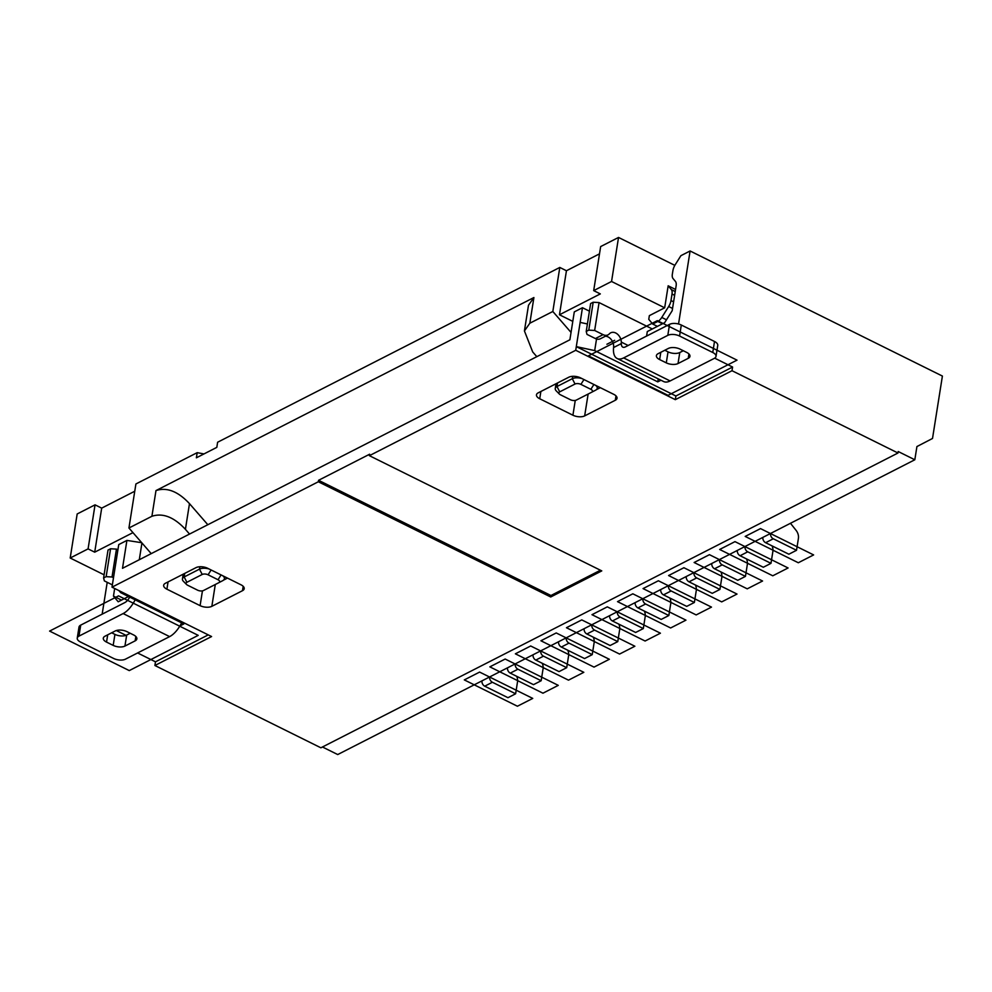 <?xml version="1.0" encoding="UTF-8"?>
<svg xmlns="http://www.w3.org/2000/svg" width="992" height="992" viewBox="0 0 992 992"><rect width="100%" height="100%" fill="white"/><g stroke="black" fill="none" stroke-linecap="round" stroke-linejoin="round"><path stroke-width="1.49" d="M575.732 350.288L675.316 399.664L732.009 370.71L732.592 367.04L675.899 395.994L576.302 346.617L575.732 350.288L369.396 455.675L601.772 570.896L550.709 596.986L318.333 481.765L111.997 587.165L211.594 636.542L154.901 665.496L320.887 747.794L897.996 453.009L898.219 451.534L914.822 459.767L770.548 533.46A4.228 3.112 -117.1 0 0 773.289 538.78L796.526 550.3L798.411 538.383A8.457 6.212 -117.1 0 0 796.092 530.373L790.475 523.28M732.009 370.71L897.996 453.009M211.842 606.335L242.494 590.686A8.457 4.03 -171 0 0 244.206 588.715A8.457 4.03 -171 0 0 240.957 584.784L207.762 568.317A8.457 4.03 -171 0 0 196.007 567.635L165.366 583.296A8.457 4.03 -171 0 0 163.655 585.255A8.457 4.03 -171 0 0 166.904 589.186L200.099 605.653A8.457 4.03 -171 0 0 211.842 606.335L215.301 584.486M539.722 398.759L572.917 415.214A8.457 4.03 -171 0 0 584.66 415.896L615.313 400.247A8.457 4.03 -171 0 0 617.024 398.276A8.457 4.03 -171 0 0 613.775 394.345L580.58 377.89A8.457 4.03 -171 0 0 568.838 377.196L538.185 392.857A8.457 4.03 -171 0 0 536.474 394.828A8.457 4.03 -171 0 0 539.722 398.759L540.876 391.48M227.49 578.1L223.572 580.109M600.309 387.661L596.39 389.67M678.54 324L690.097 250.976L942.4 376.067L932.517 438.464L916.918 446.561L914.822 459.767M773.289 538.78L765.626 542.698A4.228 3.112 62.9 0 1 762.885 537.379L337.714 754.552L322.462 746.988M765.626 542.698L788.863 554.218L796.526 550.3M762.885 537.379L770.548 533.46M600.433 570.226L550.944 595.51L318.556 480.302L369.632 454.212L369.396 455.675M732.592 367.04L714.686 358.162M716.001 356.426A8.457 4.03 9 0 0 712.764 352.495L679.57 336.028A8.457 4.03 9 0 0 667.814 335.346L623.646 357.914A21.142 10.18 116.4 0 1 617.16 358.509L663.636 381.548A21.142 10.18 -63.6 0 0 670.121 380.953L714.29 358.385A8.457 4.03 9 0 0 716.001 356.426L717.749 345.414A8.457 4.03 -171 0 0 714.5 341.484L681.306 325.016A8.457 4.03 -171 0 0 669.563 324.334L625.382 346.902A8.457 4.08 -63.6 0 1 622.79 347.138A8.457 4.08 -63.6 0 1 621.314 343.592L613.589 347.535L613.651 346.022A8.457 6.212 -117.1 0 0 608.071 336.92A8.457 6.212 -117.1 0 0 605.38 336.214M587.4 323.962L580.146 322.4L576.302 346.617L594.692 350.598L596.527 339.004M658.242 378.87L657.77 381.87L594.692 350.598M657.77 381.87L660.97 380.234M675.899 395.994L675.316 399.664M318.333 481.765L318.556 480.302M111.997 587.165L118.742 544.596L126.914 540.417L122.5 568.304L569.879 339.785L574.294 311.885L582.465 307.718L589.434 311.166M580.146 322.4L582.465 307.718M550.944 595.51L550.709 596.986M154.901 665.496L155.484 661.825L137.603 652.959M208.246 634.88L155.484 661.825M107.21 582.316L102.164 614.16M116.324 630.54L126.021 635.351M129.667 597.097A8.457 4.08 -63.6 0 1 124.893 602.553L80.712 625.121L78.963 636.132A8.457 4.03 9 0 0 77.252 638.104A8.457 4.03 9 0 0 80.501 642.035L113.696 658.49A8.457 4.03 9 0 0 125.438 659.172L169.62 636.616A21.142 10.18 -63.6 0 0 179.912 625.952L183.83 623.956L120.751 592.683L118.879 590.575M179.912 625.952A21.142 10.18 -63.6 0 0 181.61 622.864M135.135 599.813A21.142 10.18 116.4 0 1 123.144 613.564L78.963 636.132M113.497 577.728L112.022 576.997L116.448 549.109L110.571 548.762L108.016 550.064L103.602 577.964L104.371 580.915L112.356 584.871M80.712 625.121A8.457 4.03 -171 0 0 79 627.093L77.252 638.104M130.2 633.256L126.678 635.066A8.457 4.03 9 0 1 114.923 634.384L111.699 632.784M133.61 634.954L126.976 631.656A8.457 4.03 -171 0 0 115.233 630.974L105.016 636.194A8.457 4.03 -171 0 0 103.304 638.166A8.457 4.03 -171 0 0 106.541 642.097L113.187 645.383A8.457 4.03 -171 0 0 124.93 646.077L135.148 640.857A8.457 4.03 -171 0 0 136.859 638.885A8.457 4.03 -171 0 0 133.61 634.954M114.675 588.492L113.472 596.118L118.209 601.797L128.514 596.527M690.097 250.976L680.909 255.676L675.217 264.703A8.457 4.08 116.4 0 0 672.911 270.655L672.353 274.114A8.457 4.08 116.4 0 0 673.035 278.541L675.453 281.443A8.457 4.08 -63.6 0 1 676.122 285.87L672.192 310.719L664.665 322.66L647.305 331.539L646.586 336.077M608.084 334.837A8.457 6.212 -117.1 0 1 603.074 334.651L594.654 330.472L599.069 302.585L593.191 302.238L590.637 303.54L586.222 331.44L586.991 334.391L595.411 338.557A8.457 6.212 62.9 0 0 600.42 338.756L608.084 334.837A8.457 6.212 -117.1 0 0 609.398 333.82A8.457 6.212 62.9 0 1 610.725 332.816A8.457 6.212 62.9 0 1 615.734 333.002A8.457 6.212 62.9 0 1 621.302 342.104L621.314 343.592M599.069 302.585L652.302 328.972M617.16 358.509A21.142 10.18 116.4 0 1 613.589 347.535M141.72 542.711L126.914 540.417M139.289 559.724L141.943 542.959M113.472 596.118L121.52 600.11M572.793 321.383L559.463 314.774L600.321 293.905L593.687 290.619L611.556 281.48L618.537 237.448L674.833 265.36M675.552 289.466L668.162 285.795L671.348 289.614A8.457 4.08 116.4 0 1 672.018 294.041L670.989 300.551A8.457 4.08 116.4 0 1 668.67 306.503L661.776 317.44A8.457 4.08 116.4 0 1 657.82 321.433L652.711 324.049L648.768 319.312L649.351 315.642L664.677 307.818L611.556 281.48M618.537 237.448L600.656 246.574L593.687 290.619M599.503 253.853L566.444 270.742L559.798 267.443L217.62 442.234L216.814 447.367L196.379 457.808L197.197 452.662L135.904 483.972L128.935 528.004L151.23 553.635M203.968 453.927L197.197 452.662M134.763 491.238L101.692 508.127L95.046 504.841L77.178 513.968L70.196 558.012L88.077 548.886L94.711 552.172L132.965 532.642M586.222 331.44L588.777 330.125L593.191 302.238M588.777 330.125L594.654 330.472M668.162 285.795L664.677 307.818M652.711 324.049L657.411 326.368M559.463 314.774L566.444 270.742M571.045 332.419L552.829 311.488L559.798 267.443M524.421 330.931L528.488 305.251L533.907 297.538L529.84 323.218L524.421 330.944L532.692 351.937L536.821 356.674M529.84 323.218L552.829 311.488M595.646 385.355A8.457 4.03 9 0 1 597.246 388.269A8.457 4.03 9 0 1 595.56 390.216A8.457 4.03 9 0 1 595.535 390.228L591.666 392.237M576.315 400.086A4.228 2.021 9 0 1 570.437 399.739L560.48 394.804A4.228 2.021 9 0 1 559.352 394.022A4.228 2.021 9 0 1 559.711 391.852L575.038 384.028A4.228 2.021 9 0 1 580.903 384.375L590.86 389.31A4.228 2.021 9 0 1 591.641 392.249A4.228 2.021 9 0 1 591.629 392.262L576.315 400.086M559.352 394.022L556.252 390.885A8.457 4.03 9 0 1 555.26 388.504A8.457 4.03 9 0 1 556.971 386.533L572.297 378.708A8.457 4.03 9 0 1 581.982 378.584M189.534 534.068L185.417 529.331C173.972 517.068 162.8 512.715 151.912 516.274L155.98 490.581L533.907 297.538M151.912 516.274L128.935 528.004M155.98 490.581C166.867 487.022 178.039 491.375 189.484 503.638L207.824 524.718M104.098 574.814L70.196 558.012M116.448 549.109L117.912 549.828M103.602 577.964L106.156 576.662L112.022 576.997M106.156 576.662L110.571 548.762M95.046 504.841L88.077 548.886M101.692 508.127L94.711 552.172M222.828 575.794A8.457 4.03 9 0 1 224.428 578.708A8.457 4.03 9 0 1 222.741 580.655A8.457 4.03 9 0 1 222.716 580.667L218.835 582.676M218.042 579.75A4.228 2.021 9 0 1 218.823 582.688A4.228 2.021 9 0 1 218.81 582.701L203.484 590.525A4.228 2.021 9 0 1 197.619 590.178L187.662 585.243A4.228 2.021 9 0 1 186.533 584.462A4.228 2.021 9 0 1 186.893 582.292L202.207 574.467A4.228 2.021 9 0 1 208.084 574.802L218.042 579.75L221.08 574.926M202.207 574.467L199.479 569.148A8.457 4.03 9 0 1 209.163 569.011M199.851 566.754L199.479 569.148L184.152 576.972L186.893 582.292M186.533 584.462L183.433 581.324A8.457 4.03 9 0 1 182.441 578.944A8.457 4.03 9 0 1 184.152 576.972L184.723 573.413M686.712 352.433L680.078 349.134A8.457 4.03 -171 0 0 668.323 348.452L658.118 353.673A8.457 4.03 -171 0 0 656.406 355.644A8.457 4.03 -171 0 0 659.643 359.575L666.289 362.861A8.457 4.03 -171 0 0 678.032 363.543L688.25 358.323A8.457 4.03 -171 0 0 689.961 356.364A8.457 4.03 -171 0 0 686.712 352.433M683.302 350.734L679.78 352.532A8.457 4.03 9 0 1 668.025 351.85L664.801 350.25M737.354 550.424A4.228 3.112 62.9 0 0 740.094 555.731L763.332 567.263L770.982 563.344L772.88 551.416A8.457 6.212 -117.1 0 0 772.049 545.873M770.982 563.344L747.745 551.825A4.228 3.112 -117.1 0 1 745.004 546.505M711.81 563.468A4.228 3.112 62.9 0 0 714.55 568.776L737.788 580.308L745.451 576.389L747.336 564.46A8.457 6.212 -117.1 0 0 746.505 558.918M745.451 576.389L722.213 564.87A4.228 3.112 -117.1 0 1 719.473 559.55M686.278 576.513A4.228 3.112 62.9 0 0 689.018 581.82L712.256 593.34L719.919 589.434L721.804 577.505A8.457 6.212 -117.1 0 0 720.973 571.962M719.919 589.434L696.682 577.914A4.228 3.112 -117.1 0 1 693.941 572.595M660.746 589.558A4.228 3.112 62.9 0 0 663.487 594.865L686.724 606.385L694.375 602.479L696.272 590.55A8.457 6.212 -117.1 0 0 695.442 585.007M694.375 602.479L671.138 590.959A4.228 3.112 -117.1 0 1 668.41 585.64M635.202 602.59A4.228 3.112 62.9 0 0 637.943 607.91L661.18 619.43L668.844 615.524L670.728 603.595A8.457 6.212 -117.1 0 0 669.898 598.052M668.844 615.524L645.606 604.004A4.228 3.112 -117.1 0 1 642.866 598.684M609.671 615.635A4.228 3.112 62.9 0 0 612.411 620.955L635.649 632.474L643.312 628.568L645.197 616.64A8.457 6.212 -117.1 0 0 644.366 611.097M643.312 628.568L620.074 617.036A4.228 3.112 -117.1 0 1 617.334 611.729M584.139 628.68A4.228 3.112 62.9 0 0 586.88 634L610.117 645.519L617.768 641.613L619.665 629.684A8.457 6.212 -117.1 0 0 618.834 624.142M617.768 641.613L594.53 630.081A4.228 3.112 -117.1 0 1 591.802 624.774M558.595 641.725A4.228 3.112 62.9 0 0 561.336 647.044L584.573 658.564L592.236 654.646L594.121 642.729A8.457 6.212 -117.1 0 0 593.29 637.186M592.236 654.646L568.999 643.126A4.228 3.112 -117.1 0 1 566.258 637.819M533.064 654.77A4.228 3.112 62.9 0 0 535.804 660.089L559.042 671.609L566.705 667.69L568.59 655.774A8.457 6.212 -117.1 0 0 567.759 650.231M566.705 667.69L543.467 656.171A4.228 3.112 -117.1 0 1 540.727 650.851M507.532 667.814A4.228 3.112 62.9 0 0 510.272 673.134L533.51 684.654L541.161 680.735L543.058 668.819A8.457 6.212 -117.1 0 0 542.227 663.264M541.161 680.735L517.923 669.216A4.228 3.112 -117.1 0 1 515.195 663.896M481.988 680.859A4.228 3.112 62.9 0 0 484.728 686.179L507.966 697.698L515.629 693.78L517.514 681.864A8.457 6.212 -117.1 0 0 516.683 676.308M515.629 693.78L492.392 682.26A4.228 3.112 -117.1 0 1 489.651 676.941M798.312 562.749L813.626 554.925L760.517 528.6L745.19 536.424L798.312 562.749M772.78 575.794L788.094 567.97L734.985 541.632L719.659 549.469L772.78 575.794M747.236 588.839L762.563 581.014L709.441 554.677L694.127 562.501L747.236 588.839M721.705 601.884L737.019 594.059L683.91 567.722L668.583 575.546L721.705 601.884M696.173 614.928L711.487 607.104L658.378 580.766L643.052 588.591L696.173 614.928M670.629 627.973L685.956 620.149L632.834 593.811L617.52 601.636L670.629 627.973M645.098 641.018L660.424 633.194L607.302 606.856L591.976 614.68L645.098 641.018M619.566 654.063L634.88 646.238L581.771 619.901L566.444 627.725L619.566 654.063M594.022 667.108L609.348 659.283L556.227 632.946L540.913 640.77L594.022 667.108M568.49 680.152L583.817 672.316L530.695 645.99L515.369 653.815L568.49 680.152M542.959 693.197L558.273 685.36L505.164 659.035L489.837 666.86L542.959 693.197M517.415 706.23L532.741 698.405L479.62 672.08L464.306 679.904L517.415 706.23M118.544 595.87L49.6 631.086L129.27 670.592L198.214 635.364L118.544 595.87M588.405 355.868L668.075 395.362L737.019 360.146L657.349 320.639L588.405 355.868M606.906 344.261L614.668 340.293M572.917 415.214L575.261 400.421M588.132 394.047L584.66 415.896M169.62 636.616L123.144 613.564M135.148 640.857L135.842 636.48M126.678 635.066L124.93 646.077M113.187 645.383L114.923 634.384M107.694 634.83L106.541 642.097M621.302 342.104L628.147 345.489M623.646 357.914L670.121 380.953M595.411 338.557L603.074 334.651M662.507 323.764L657.82 321.433M661.776 317.44L666.488 319.784M672.551 308.425L668.67 306.503M670.989 300.551L673.593 301.841M674.634 295.343L672.018 294.041M671.348 289.614L675.23 291.549M590.86 389.31L593.898 384.487M583.941 379.552L580.903 384.375M575.038 384.028L572.297 378.708L572.669 376.315M557.541 382.974L556.971 386.533L559.711 391.852M189.484 503.638L185.417 529.331M211.122 569.991L208.084 574.802M667.814 335.346L669.563 324.334M681.306 325.016L679.57 336.028M712.764 352.495L714.5 341.484M660.796 352.296L659.643 359.575M666.289 362.861L668.025 351.85M679.78 352.532L678.032 363.543M688.25 358.323L688.944 353.958M747.745 551.825L740.094 555.731M722.213 564.87L714.55 568.776M696.682 577.914L689.018 581.82M671.138 590.959L663.487 594.865M645.606 604.004L637.943 607.91M620.074 617.036L612.411 620.955M594.53 630.081L586.88 634M568.999 643.126L561.336 647.044M543.467 656.171L535.804 660.089M517.923 669.216L510.272 673.134M492.392 682.26L484.728 686.179M242.494 590.686L243.176 586.309M200.099 605.653L202.442 590.86M168.057 581.92L166.904 589.186M615.313 400.247L615.995 395.87M597.246 388.269L597.556 386.297M591.641 392.249L595.56 390.216M224.428 578.708L224.738 576.736M218.823 582.688L222.741 580.655M182.441 578.944L183.198 574.182M555.26 388.504L556.016 383.755"/></g></svg>
